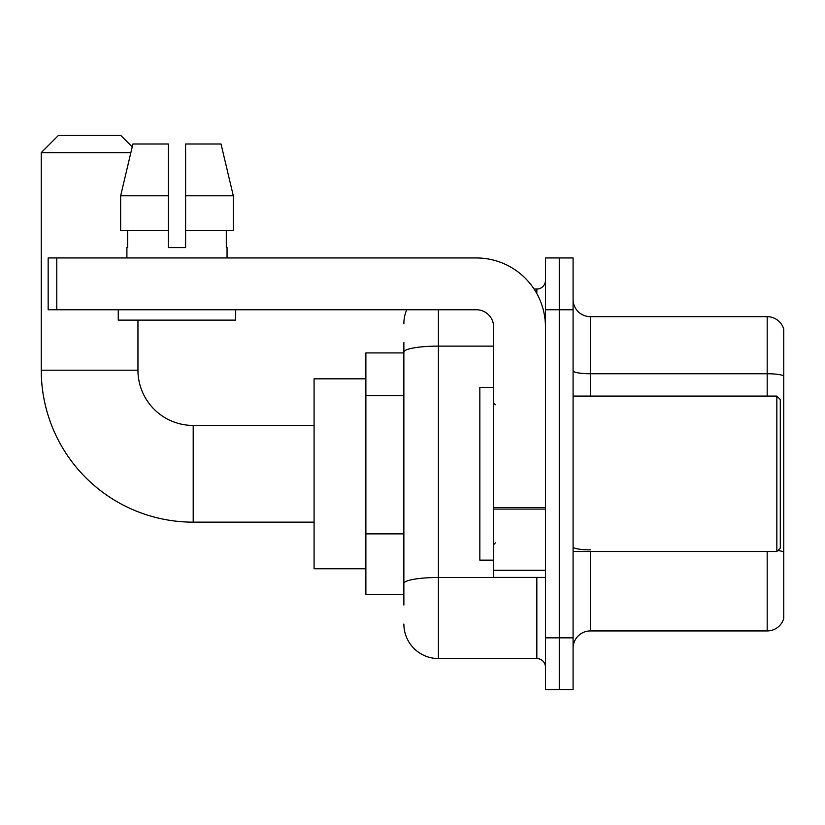 <?xml version="1.0" encoding="UTF-8"?>
<svg xmlns="http://www.w3.org/2000/svg" width="825" height="825" viewBox="0 0 825 825"><rect width="100%" height="100%" fill="white"/><g stroke="black" fill="none" stroke-linecap="round" stroke-linejoin="round"><path stroke-width="1.24" d="M403.868 385.378L403.868 342.571L403.868 352.925L365.877 352.925L365.877 594.67L403.868 594.67M403.868 605.034L403.868 342.571M545.459 637.838L545.459 689.638L559.278 689.638L559.278 637.838L559.278 689.638L573.086 689.638L573.086 637.838L559.278 637.838L559.278 309.757L559.278 637.838L545.459 637.838L545.459 309.757L559.278 309.757L559.278 257.957L559.278 309.757L573.086 309.757L573.086 637.838M573.086 309.757L573.086 257.957L545.459 257.957L545.459 309.757M438.405 309.757L438.405 658.556L536.827 658.556L536.827 577.407M534.074 289.039L536.827 289.039A8.632 8.632 0 0 0 545.459 280.407M403.868 589.493L403.868 544.232M545.459 667.198A8.632 8.632 0 0 0 536.827 658.556M403.868 323.575A34.537 34.537 0 0 1 406.746 309.757M438.405 658.556A34.537 34.537 0 0 1 403.868 624.03M573.086 648.202A17.263 17.263 0 0 1 590.36 630.929L767.178 630.929L767.178 551.502M783.75 329.103A17.263 17.263 0 0 0 767.178 316.666A17.263 17.263 0 0 1 783.75 329.103L783.75 618.502A17.263 17.263 0 0 1 767.178 630.929M777.841 550.512A17.263 3.001 180 0 1 783.75 552.028L783.75 375.901A17.263 3.001 180 0 0 767.178 373.746L767.178 316.666L590.36 316.666A17.263 17.263 0 0 1 573.086 299.403A17.263 17.263 0 0 0 590.36 316.666L590.36 396.093M185.604 247.593L168.341 247.593L185.604 247.593L168.341 247.593L185.604 247.593L185.604 143.993L221.028 143.993L233.3 195.793L233.3 230.33L185.604 230.33M130.866 152.625L41.25 152.625L58.513 135.362L120.677 135.362L132.227 146.902L132.918 143.993L120.646 195.793L132.918 143.993L168.341 143.993L168.341 247.593M314.077 522.153L193.205 522.153L193.205 425.452A55.254 55.254 0 0 1 137.95 370.198L137.95 320.121M193.205 425.452A55.254 55.254 0 0 1 137.95 370.198A55.254 55.254 0 0 0 193.205 425.452L314.077 425.452M193.205 522.153A151.955 151.955 0 0 1 41.25 370.198L41.25 152.625M365.877 378.83L314.077 378.83L314.077 568.765L365.877 568.765M545.459 577.407L493.659 577.407L493.659 507.581L545.459 507.581M545.459 327.03A69.073 69.073 0 0 0 476.386 257.957L56.791 257.957L56.791 309.757L476.386 309.757A17.263 17.263 0 0 1 493.659 327.03L493.659 507.581M56.791 309.757L48.159 309.757L48.159 257.957L56.791 257.957M126.895 247.593L127.648 247.593L126.895 247.593L126.895 257.957M227.05 247.593L226.297 247.593L227.05 247.593L227.05 257.957M226.297 230.33L226.297 247.593M127.648 247.593L127.648 230.33M118.264 309.757L118.264 320.121L235.682 320.121L235.682 309.757M168.341 230.33L120.646 230.33L120.646 195.793L168.341 195.793L168.341 230.33L168.341 195.793M233.3 230.33L233.3 195.793L185.604 195.793M233.3 195.793L221.028 143.993L233.3 195.793M776.841 396.093L780.295 399.548L780.295 548.048L776.841 551.502L776.841 396.093L573.086 396.093M493.659 387.461L479.841 387.461L479.841 560.134L493.659 560.134M403.868 395.732L365.877 395.732M403.868 533.878L365.877 533.878M539.828 577.407A8.632 1.495 0 0 1 536.827 577.5L438.405 577.5A34.537 6.002 180 0 0 403.868 583.492M403.868 352.11A34.537 6.002 180 0 1 438.405 346.118L493.659 346.118M536.827 293.587L536.827 289.039M590.36 551.502L590.36 630.929M767.178 396.093L767.178 373.746L590.36 373.746A17.263 3.001 0 0 1 573.086 370.745M590.36 549.873A17.263 3.001 0 0 1 573.086 546.872M41.25 370.198L137.95 370.198M545.459 509.077L493.659 509.077M493.659 570.271L545.459 570.271M573.086 551.502L776.841 551.502M495.382 404.735L493.659 403.002M495.382 542.871L493.659 544.593"/></g></svg>
